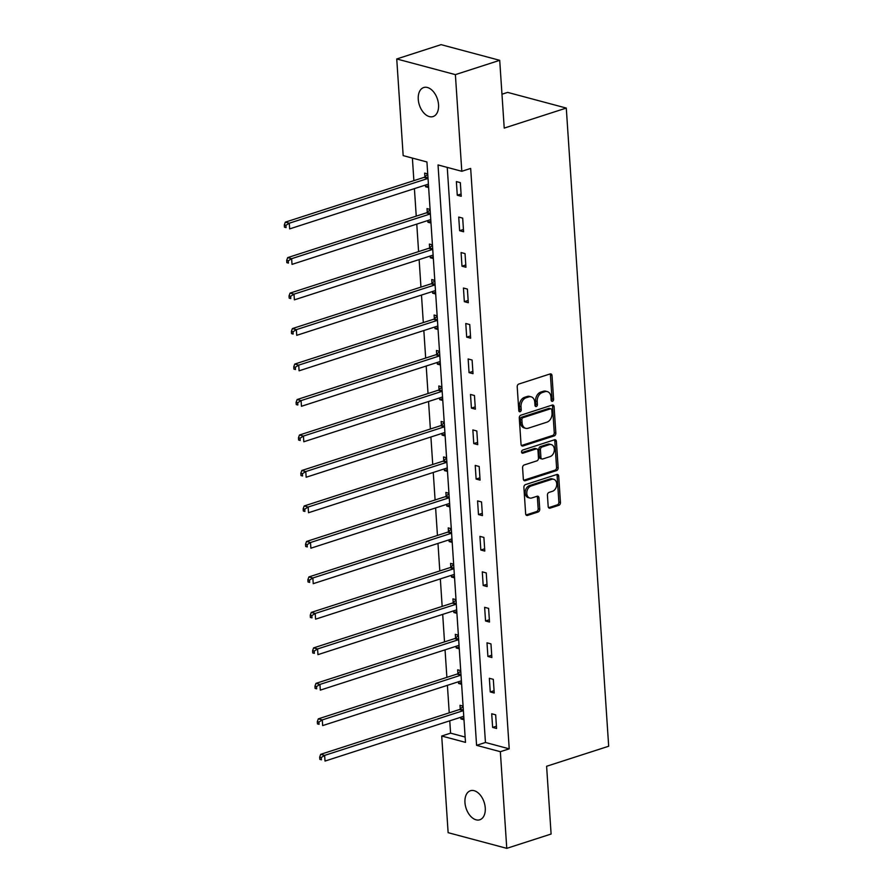 <?xml version="1.0" encoding="UTF-8"?>
<svg xmlns="http://www.w3.org/2000/svg" width="893" height="893" viewBox="0 0 893 893"><rect width="100%" height="100%" fill="white"/><g stroke="black" fill="none" stroke-linecap="round" stroke-linejoin="round"><path stroke-width="1.34" d="M552.488 401.281A1.641 1.183 105 0 0 553.604 399.327L552.019 375.607A2.344 1.697 105 0 0 550.892 373.91A2.344 1.697 105 0 0 550.133 373.933L518.8 384.046A2.344 1.697 105 0 0 517.214 386.836L518.788 410.557A1.641 1.183 105 0 0 521.222 409.775L521.021 406.706A7.49 5.425 105 0 1 526.111 397.765L528.723 396.916A7.49 5.425 105 0 1 531.134 396.827A7.49 5.425 105 0 1 534.773 402.263L534.974 405.333A1.641 1.183 105 0 0 537.407 404.551L537.206 401.482A7.49 5.425 105 0 1 542.308 392.54L544.909 391.692A7.49 5.425 105 0 1 547.32 391.603A7.49 5.425 105 0 1 550.959 397.039L551.16 400.109A1.641 1.183 105 0 0 552.488 401.281M551.282 400.644A1.641 1.183 105 0 0 552.019 398.903L550.434 375.183A2.344 1.697 105 0 0 550.021 373.977M518.9 411.093A1.641 1.183 105 0 0 519.637 409.351L519.436 406.282L521.021 406.706M535.097 405.869A1.641 1.183 105 0 0 535.822 404.127L535.621 401.057L537.206 401.482M464.963 802.55A15.248 9.51 72.1 0 1 470.421 790.74A15.248 9.51 72.1 0 1 485.256 807.975A15.248 9.51 72.1 0 1 479.798 819.774A15.248 9.51 72.1 0 1 464.963 802.55M418.259 99.335A15.248 9.51 72.1 0 1 423.717 87.536A15.248 9.51 72.1 0 1 438.541 104.76A15.248 9.51 72.1 0 1 433.083 116.559A15.248 9.51 72.1 0 1 418.259 99.335M548.179 506.476A2.344 1.697 105 0 0 549.318 508.173A2.344 1.697 105 0 0 550.066 508.15L558.862 505.304A2.344 1.697 105 0 0 560.458 502.513L558.705 476.17A2.344 1.697 105 0 0 557.567 474.473A2.344 1.697 105 0 0 556.819 474.507L525.486 484.609A2.344 1.697 105 0 0 523.89 487.411L525.642 513.754A2.344 1.697 105 0 0 526.77 515.451A2.344 1.697 105 0 0 527.529 515.417L538.144 511.99A2.344 1.697 105 0 0 539.74 509.2L538.992 497.926A2.344 1.697 105 0 0 537.854 496.229A2.344 1.697 105 0 0 537.106 496.251L531.837 497.959A6.262 4.543 105 0 1 529.817 498.026A6.262 4.543 105 0 1 526.803 492.155A6.262 4.543 105 0 1 531.045 486.015L551.673 479.351A6.262 4.543 105 0 1 553.682 479.284A6.262 4.543 105 0 1 556.696 485.156A6.262 4.543 105 0 1 552.466 491.295L549.028 492.411A2.344 1.697 105 0 0 547.431 495.202L548.179 506.476M396.738 58.96L441.075 44.65L499.712 60.322L504.221 128.101L566.285 108.064L608.68 746.235L546.605 766.272L551.104 834.04L506.766 848.35L448.13 832.678L441.711 736.022L465.487 742.373L426.932 161.968L403.167 155.616L396.738 58.96L455.385 74.632L461.804 171.289L438.028 164.937L476.583 745.342L500.348 751.694L506.766 848.35M499.712 60.322L455.385 74.632M447.248 167.404L485.446 742.474L509.222 748.836L470.667 168.431L461.804 171.289M509.222 748.836L500.348 751.694M554.252 435.884A2.344 1.697 105 0 0 555.837 433.083L554.095 406.75A2.344 1.697 105 0 0 552.957 405.042A2.344 1.697 105 0 0 552.209 405.076L520.865 415.189A2.344 1.697 105 0 0 519.279 417.98L521.032 444.323A2.344 1.697 105 0 0 522.159 446.02A2.344 1.697 105 0 0 522.918 445.998L554.252 435.884L552.667 435.46A2.344 1.697 105 0 0 554.252 432.659L552.51 406.326A2.344 1.697 105 0 0 552.086 405.109M556.395 441.455L558.147 467.798A2.344 1.697 105 0 1 556.551 470.6L525.218 480.702A2.344 1.697 105 0 1 524.47 480.735A2.344 1.697 105 0 1 523.331 479.039L522.584 467.765A2.344 1.697 105 0 1 524.18 464.974L536.883 460.866A2.344 1.697 105 0 0 538.479 458.076L537.977 450.597A2.344 1.697 105 0 0 536.838 448.9A2.344 1.697 105 0 0 536.09 448.922L522.863 453.197A1.641 1.183 105 0 1 522.651 450.072L554.508 439.791A2.344 1.697 105 0 1 555.256 439.758A2.344 1.697 105 0 1 556.395 441.455L554.81 441.03L556.562 467.374L558.147 467.798M566.285 108.064L507.648 92.392L501.966 94.223M456.368 181.58L457.272 195.232L461.234 196.293L460.33 182.641L456.368 181.58M458.723 217.066L459.627 230.707L463.59 231.767L462.686 218.126L458.723 217.066M461.078 252.54L461.982 266.192L465.945 267.253L465.041 253.601L461.078 252.54M463.434 288.026L464.338 301.667L468.3 302.727L467.396 289.075L463.434 288.026M465.789 323.5L466.693 337.141L470.656 338.201L469.751 324.561L465.789 323.5M468.144 358.975L469.048 372.627L473.011 373.687L472.107 360.035L468.144 358.975M470.499 394.46L471.415 408.101L475.377 409.161L474.462 395.521L470.499 394.46M472.855 429.935L473.77 443.587L477.733 444.647L476.817 430.995L472.855 429.935M475.221 465.42L476.125 479.061L480.088 480.121L479.184 466.481L475.221 465.42M477.576 500.895L478.481 514.547L482.443 515.596L481.539 501.955L477.576 500.895M479.932 536.369L480.836 550.021L484.799 551.081L483.894 537.43L479.932 536.369M482.287 571.855L483.191 585.495L487.154 586.556L486.25 572.915L482.287 571.855M484.642 607.329L485.546 620.981L489.509 622.041L488.605 608.39L484.642 607.329M486.998 642.815L487.902 656.455L491.864 657.516L490.96 643.875L486.998 642.815M489.353 678.289L490.257 691.941L494.22 692.99L493.316 679.35L489.353 678.289M491.708 713.775L492.623 727.415L496.575 728.476L495.671 714.824L491.708 713.775M412.387 158.083L413.883 180.654M414.408 188.635L416.238 216.139M416.774 224.11L418.594 251.614M419.13 259.584L420.949 287.088M421.485 295.07L423.304 322.574M423.84 330.544L425.671 358.048M426.195 366.03L428.026 393.534M428.551 401.504L430.381 429.008M430.906 436.99L432.737 464.494M433.261 472.464L435.092 499.968M435.617 507.938L437.447 535.443M437.983 543.424L439.803 570.928M440.338 578.898L442.158 606.403M442.694 614.384L444.513 641.888M445.049 649.858L446.88 677.363M447.404 685.333L449.235 712.837M449.759 720.818L450.585 733.153L465.13 737.049M427.725 173.934L424.666 173.108L424.912 176.792M425.459 185.063L425.57 186.76L428.64 187.575M430.091 209.408L427.021 208.594L427.267 212.266M427.814 220.549L427.926 222.234L430.995 223.049M432.446 244.883L429.377 244.068L429.622 247.752M430.18 256.023L430.292 257.72L433.351 258.535M434.802 280.369L431.743 279.542L431.978 283.226M432.536 291.498L432.647 293.194L435.706 294.009M437.157 315.843L434.098 315.028L434.344 318.712M434.891 326.983L435.003 328.669L438.061 329.495M439.512 351.329L436.454 350.502L436.699 354.186M437.246 362.458L437.358 364.154L440.416 364.969M441.868 386.803L438.809 385.988L439.055 389.661M439.602 397.943L439.713 399.629L442.772 400.444M444.223 422.277L441.164 421.463L441.41 425.146M441.957 433.418L442.068 435.114L445.127 435.929M446.578 457.763L443.52 456.948L443.765 460.621M444.312 468.892L444.424 470.589L447.493 471.404M448.933 493.237L445.875 492.423L446.12 496.106M446.667 504.378L446.779 506.063L449.849 506.889M451.3 528.723L448.23 527.897L448.476 531.581M449.023 539.852L449.134 541.549L452.204 542.364M453.655 564.197L450.585 563.383L450.831 567.066M451.389 575.338L451.501 577.023L454.559 577.849M456.01 599.672L452.941 598.857L453.186 602.541M453.744 610.812L453.856 612.509L456.915 613.324M458.366 635.157L455.307 634.343L455.553 638.015M456.1 646.298L456.211 647.983L459.27 648.798M460.721 670.632L457.662 669.817L457.908 673.501M458.455 681.772L458.567 683.458L461.625 684.284M463.076 706.117L460.018 705.291L460.263 708.975M460.81 717.246L460.922 718.943L463.98 719.758M450.585 733.153L441.711 736.022M485.446 742.474L476.583 745.342M425.57 186.76L428.517 185.811M457.272 195.232L461.078 194.004M459.627 230.707L463.434 229.479M427.926 222.234L430.873 221.285M461.982 266.192L465.789 264.953M430.292 257.72L433.228 256.76M464.338 301.667L468.155 300.439M432.647 293.194L435.583 292.245M466.693 337.141L470.511 335.913M435.003 328.669L437.95 327.72M469.048 372.627L472.866 371.399M437.358 364.154L440.305 363.205M471.415 408.101L475.221 406.873M439.713 399.629L442.66 398.68M473.77 443.587L477.576 442.359M442.068 435.114L445.015 434.154M476.125 479.061L479.932 477.833M444.424 470.589L447.371 469.64M478.481 514.547L482.287 513.308M446.779 506.063L449.726 505.114M480.836 550.021L484.642 548.793M449.134 541.549L452.081 540.6M483.191 585.495L486.998 584.268M451.501 577.023L454.437 576.074M485.546 620.981L489.364 619.753M453.856 612.509L456.792 611.56M487.902 656.455L491.719 655.228M456.211 647.983L459.158 647.034M490.257 691.941L494.075 690.702M458.567 683.458L461.514 682.509M492.623 727.415L496.43 726.188M460.922 718.943L463.869 717.994M547.32 391.603L545.735 391.179A7.49 5.425 105 0 0 543.324 391.268L544.909 391.692M535.621 401.057A7.49 5.425 105 0 1 540.723 392.116L543.324 391.268M531.134 396.827L529.549 396.403A7.49 5.425 105 0 0 527.138 396.492L528.723 396.916M519.436 406.282A7.49 5.425 105 0 1 524.526 397.34L527.138 396.492M521.445 445.529L552.667 435.46M551.818 409.987A1.641 1.183 105 0 0 550.501 408.815L522.997 417.69A1.641 1.183 105 0 0 521.88 419.654L522.092 422.891A7.49 5.425 105 0 0 525.731 428.316A7.49 5.425 105 0 0 528.143 428.238L546.94 422.166A7.49 5.425 105 0 0 552.03 413.225L551.818 409.987M551.026 408.804L549.441 408.38A1.641 1.183 105 0 0 548.916 408.391L550.501 408.815M525.731 428.316L524.146 427.903A7.49 5.425 105 0 1 520.507 422.467L520.295 419.23A1.641 1.183 105 0 1 521.412 417.265L548.916 408.391M523.756 480.244L554.966 470.176A2.344 1.697 105 0 0 556.562 467.374M536.838 448.9L535.253 448.476A2.344 1.697 105 0 0 534.505 448.498L521.691 452.639M550.066 456.613A6.262 4.543 105 0 0 554.307 450.474A6.262 4.543 105 0 0 551.294 444.591A6.262 4.543 105 0 0 549.273 444.669L542.006 447.013A2.344 1.697 105 0 0 540.421 449.804L540.912 457.283A2.344 1.697 105 0 0 542.051 458.991A2.344 1.697 105 0 0 542.799 458.957L550.066 456.613M551.294 444.591L549.708 444.167A6.262 4.543 105 0 0 547.688 444.245L549.273 444.669M542.051 458.991L540.466 458.567A2.344 1.697 105 0 1 539.327 456.859L538.836 449.38A2.344 1.697 105 0 1 540.421 446.589L547.688 444.245M554.81 441.03A2.344 1.697 105 0 0 554.386 439.825M553.682 479.284L552.097 478.86A6.262 4.543 105 0 0 550.088 478.927L551.673 479.351M529.817 498.026L528.243 497.602A6.262 4.543 105 0 1 525.218 491.73A6.262 4.543 105 0 1 529.46 485.591L550.088 478.927M526.066 514.96L536.559 511.566A2.344 1.697 105 0 0 538.155 508.776L537.407 497.501A2.344 1.697 105 0 0 536.983 496.296M548.603 507.682L557.277 504.88A2.344 1.697 105 0 0 558.873 502.089L557.12 475.746A2.344 1.697 105 0 0 556.696 474.54M427.758 174.325L424.666 177.015A2.378 1.73 -75 0 1 424.008 177.383L285.325 222.145L289.287 223.205L289.667 228.887L428.35 184.137A2.378 1.73 -75 0 1 428.406 184.114M428.026 178.433A2.378 1.73 -75 0 1 427.97 178.444L289.287 223.205L285.905 225.337L284.32 224.913L284.476 227.19L286.061 227.615L285.905 225.337M286.061 227.615L284.476 227.19M284.32 224.913L285.325 222.145M430.113 209.799L427.021 212.489A2.378 1.73 -75 0 1 426.363 212.869L287.68 257.619L291.643 258.68L292.022 264.373L430.705 219.611A2.378 1.73 -75 0 1 430.761 219.6M430.381 213.907A2.378 1.73 -75 0 1 430.326 213.929L291.643 258.68L288.26 260.812L286.686 260.388L286.832 262.665L288.417 263.089L288.26 260.812M288.417 263.089L286.832 262.665M286.686 260.388L287.68 257.619M432.469 245.285L429.377 247.964A2.378 1.73 -75 0 1 428.718 248.343L290.046 293.105L293.998 294.165L294.377 299.847L433.06 255.097A2.378 1.73 -75 0 1 433.116 255.074M432.737 249.381A2.378 1.73 -75 0 1 432.681 249.404L293.998 294.165L290.627 296.297L289.042 295.873L289.187 298.15L290.772 298.563L290.627 296.297M290.772 298.563L289.187 298.15M289.042 295.873L290.046 293.105M434.824 280.759L431.732 283.449A2.378 1.73 -75 0 1 431.085 283.829L292.402 328.579L296.364 329.64L296.733 335.333L435.416 290.571A2.378 1.73 -75 0 1 435.471 290.549M435.103 284.867A2.378 1.73 -75 0 1 435.047 284.889L296.364 329.64L292.982 331.772L291.397 331.348L291.542 333.625L293.127 334.049L292.982 331.772M293.127 334.049L291.542 333.625M291.397 331.348L292.402 328.579M437.179 316.234L434.087 318.924A2.378 1.73 -75 0 1 433.44 319.303L294.757 364.065L298.72 365.125L299.099 370.807L437.771 326.045A2.378 1.73 -75 0 1 437.827 326.034M437.458 320.341A2.378 1.73 -75 0 1 437.403 320.364L298.72 365.125L295.337 367.257L293.752 366.833L293.897 369.099L295.483 369.523L295.337 367.257M295.483 369.523L293.897 369.099M293.752 366.833L294.757 364.065M439.535 351.719L436.443 354.409A2.378 1.73 -75 0 1 435.795 354.789L297.112 399.539L301.075 400.6L301.454 406.282L440.137 361.531A2.378 1.73 -75 0 1 440.193 361.509M439.814 355.827A2.378 1.73 -75 0 1 439.758 355.838L301.075 400.6L297.693 402.732L296.108 402.308L296.253 404.585L297.838 405.009L297.693 402.732M297.838 405.009L296.253 404.585M296.108 402.308L297.112 399.539M441.89 387.194L438.798 389.884A2.378 1.73 -75 0 1 438.15 390.263L299.468 435.014L303.43 436.074L303.81 441.767L442.493 397.005A2.378 1.73 -75 0 1 442.548 396.994M442.169 391.301A2.378 1.73 -75 0 1 442.113 391.324L303.43 436.074L300.048 438.206L298.463 437.782L298.619 440.059L300.204 440.483L300.048 438.206M300.204 440.483L298.619 440.059M298.463 437.782L299.468 435.014M444.256 422.679L441.153 425.358A2.378 1.73 -75 0 1 440.506 425.738L301.823 470.499L305.786 471.56L306.165 477.242L444.848 432.491A2.378 1.73 -75 0 1 444.904 432.469M444.524 426.776A2.378 1.73 -75 0 1 444.468 426.798L305.786 471.56L302.403 473.692L300.818 473.268L300.974 475.545L302.56 475.969L302.403 473.692M302.56 475.969L300.974 475.545M300.818 473.268L301.823 470.499M446.612 458.154L443.508 460.844A2.378 1.73 -75 0 1 442.861 461.223L304.178 505.974L308.141 507.034L308.52 512.727L447.203 467.965A2.378 1.73 -75 0 1 447.259 467.943M446.88 462.261A2.378 1.73 -75 0 1 446.824 462.284L308.141 507.034L304.759 509.166L303.173 508.742L303.33 511.019L304.915 511.443L304.759 509.166M304.915 511.443L303.33 511.019M303.173 508.742L304.178 505.974M448.967 493.639L445.875 496.318A2.378 1.73 -75 0 1 445.216 496.698L306.533 541.459L310.496 542.52L310.876 548.202L449.559 503.44A2.378 1.73 -75 0 1 449.614 503.429M449.235 497.736A2.378 1.73 -75 0 1 449.179 497.758L310.496 542.52L307.114 544.652L305.529 544.228L305.685 546.494L307.27 546.918L307.114 544.652M307.27 546.918L305.685 546.494M305.529 544.228L306.533 541.459M451.322 529.114L448.23 531.804A2.378 1.73 -75 0 1 447.572 532.183L308.889 576.934L312.851 577.994L313.231 583.676L451.914 538.925A2.378 1.73 -75 0 1 451.97 538.903M451.59 533.221A2.378 1.73 -75 0 1 451.534 533.233L312.851 577.994L309.469 580.126L307.895 579.702L308.04 581.979L309.625 582.403L309.469 580.126M309.625 582.403L308.04 581.979M307.895 579.702L308.889 576.934M453.677 564.588L450.585 567.278A2.378 1.73 -75 0 1 449.927 567.658L311.255 612.419L315.207 613.469L315.586 619.162L454.269 574.4A2.378 1.73 -75 0 1 454.325 574.389M453.945 568.696A2.378 1.73 -75 0 1 453.89 568.718L315.207 613.469L311.836 615.601L310.251 615.177L310.396 617.454L311.981 617.878L311.836 615.601M311.981 617.878L310.396 617.454M310.251 615.177L311.255 612.419M456.033 600.074L452.941 602.764A2.378 1.73 -75 0 1 452.293 603.132L313.61 647.894L317.573 648.954L317.941 654.636L456.624 609.886A2.378 1.73 -75 0 1 456.68 609.863M456.312 604.181A2.378 1.73 -75 0 1 456.256 604.193L317.573 648.954L314.191 651.086L312.606 650.662L312.751 652.939L314.336 653.363L314.191 651.086M314.336 653.363L312.751 652.939M312.606 650.662L313.61 647.894M458.388 635.548L455.296 638.238A2.378 1.73 -75 0 1 454.649 638.618L315.966 683.368L319.928 684.429L320.308 690.122L458.98 645.36A2.378 1.73 -75 0 1 459.035 645.349M458.667 639.656A2.378 1.73 -75 0 1 458.611 639.678L319.928 684.429L316.546 686.561L314.961 686.137L315.106 688.414L316.691 688.838L316.546 686.561M316.691 688.838L315.106 688.414M314.961 686.137L315.966 683.368M460.743 671.034L457.651 673.713A2.378 1.73 -75 0 1 457.004 674.092L318.321 718.854L322.284 719.914L322.663 725.596L461.346 680.834A2.378 1.73 -75 0 1 461.402 680.823M461.022 675.13A2.378 1.73 -75 0 1 460.967 675.153L322.284 719.914L318.901 722.046L317.316 721.622L317.461 723.888L319.047 724.312L318.901 722.046M319.047 724.312L317.461 723.888M317.316 721.622L318.321 718.854M463.099 706.508L460.007 709.198A2.378 1.73 -75 0 1 459.359 709.578L320.676 754.328L324.639 755.389L325.019 761.07L463.701 716.32A2.378 1.73 -75 0 1 463.757 716.298M463.378 710.616A2.378 1.73 -75 0 1 463.322 710.638L324.639 755.389L321.257 757.521L319.672 757.097L319.828 759.374L321.413 759.798L321.257 757.521M321.413 759.798L319.828 759.374M319.672 757.097L320.676 754.328M552.019 398.903L553.604 399.327M519.637 409.351L521.222 409.775M535.822 404.127L537.407 404.551M540.723 392.116L542.308 392.54M524.526 397.34L526.111 397.765M550.434 375.183L552.019 375.607M521.523 445.618L522.918 445.998M552.51 406.326L554.095 406.75M554.252 432.659L555.837 433.083M521.412 417.265L522.997 417.69M520.295 419.23L521.88 419.654M520.507 422.467L522.092 422.891M554.966 470.176L556.551 470.6M523.834 480.334L525.218 480.702M534.505 448.498L536.09 448.922M521.892 452.93L522.863 453.197M540.421 446.589L542.006 447.013M538.836 449.38L540.421 449.804M539.327 456.859L540.912 457.283M529.46 485.591L531.045 486.015M537.407 497.501L538.992 497.926M538.155 508.776L539.74 509.2M536.559 511.566L538.144 511.99M526.133 515.049L527.529 515.417M557.12 475.746L558.705 476.17M558.873 502.089L560.458 502.513M557.277 504.88L558.862 505.304M548.682 507.771L550.066 508.15M424.666 177.015L427.993 177.897M424.008 177.383L427.97 178.444M427.021 212.489L430.348 213.382M426.363 212.869L430.326 213.929M429.377 247.964L432.703 248.857M428.718 248.343L432.681 249.404M431.732 283.449L435.058 284.342M431.085 283.829L435.047 284.889M434.087 318.924L437.425 319.817M433.44 319.303L437.403 320.364M436.443 354.409L439.78 355.291M435.795 354.789L439.758 355.838M438.798 389.884L442.135 390.777M438.15 390.263L442.113 391.324M441.153 425.358L444.491 426.251M440.506 425.738L444.468 426.798M443.508 460.844L446.846 461.737M442.861 461.223L446.824 462.284M445.875 496.318L449.201 497.211M445.216 496.698L449.179 497.758M448.23 531.804L451.557 532.686M447.572 532.183L451.534 533.233M450.585 567.278L453.912 568.171M449.927 567.658L453.89 568.718M452.941 602.764L456.267 603.646M452.293 603.132L456.256 604.193M455.296 638.238L458.622 639.131M454.649 638.618L458.611 639.678M457.651 673.713L460.989 674.606M457.004 674.092L460.967 675.153M460.007 709.198L463.344 710.091M459.359 709.578L463.322 710.638"/></g></svg>
